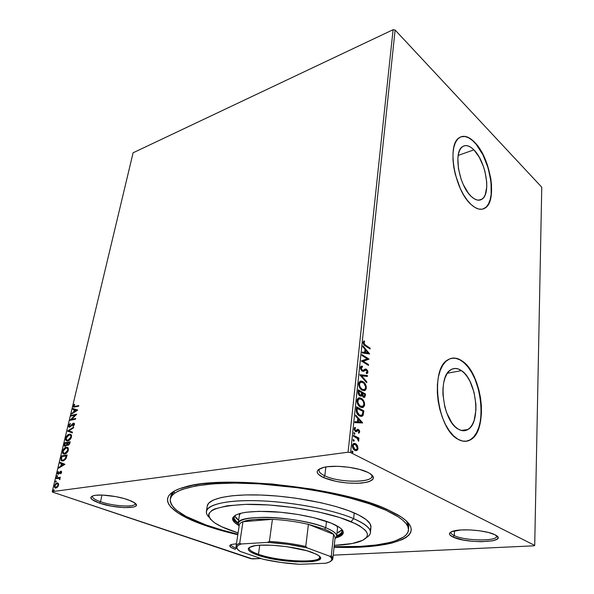 <?xml version="1.0" encoding="UTF-8"?>
<svg xmlns="http://www.w3.org/2000/svg" width="594" height="594" viewBox="0 0 594 594"><rect width="100%" height="100%" fill="white"/><g stroke="black" fill="none" stroke-linecap="round" stroke-linejoin="round"><path stroke-width="0.89" d="M408.427 528.682C409.095 526.373 408.494 523.893 406.623 521.242L408.672 527.324L408.464 530.041M204.262 525.126L204.752 524.524L204.262 525.126L212.437 527.851L237.815 534.741C225.468 531.86 214.286 528.653 204.262 525.126C167.397 512.392 153.683 495.411 184.986 486.998C223.322 474.42 343.763 487.86 388.595 510.127L397.341 514.582C433.627 535.498 393.414 549.547 334.073 547.245L352.576 547.334L370.129 546.413L385.328 544.446L391.847 543.065L402.361 539.538L406.199 537.407L409.014 535.038L410.721 532.447L411.278 529.662L410.632 526.692L408.754 523.566L405.605 520.314L401.188 516.966L388.595 510.127L380.494 506.719L361.026 500.133L349.859 497.052L312.229 489.129L271.896 483.962L233.694 482.172L222.223 482.358L201.99 483.858L193.444 485.127L179.856 488.602L174.911 490.748L171.213 493.117L168.77 495.686L167.56 498.411L167.553 501.269L168.711 504.217L170.975 507.231L178.586 513.335L189.88 519.364L204.262 525.126M100.527 501.722C113.855 506.489 136.724 507.595 135.18 503.304L135.187 503.757C135.038 507.58 113.224 506.251 100.527 501.722L101.968 495.054L100.527 501.722C94.988 499.777 92.285 497.987 92.412 496.354L92.605 495.931C91.766 497.624 94.401 499.554 100.527 501.722L99.428 503.096L100.527 501.722M128.185 499.814L134.504 502.776C144.164 509.058 116.298 509.155 99.428 503.096L111.486 506.14L124.161 507.625L133.435 507.076L135.187 506.452L136.123 505.628L136.212 504.64L133.776 502.309L131.341 501.061L124.443 498.626L115.793 496.614L102.562 495.077L95.649 495.27L93.213 495.738L90.815 497.289L91.907 499.457L99.428 503.096C90.592 499.866 88.603 497.386 93.458 495.671C99.636 493.866 117.835 496.035 128.185 499.814M324.814 475.809C340.058 483.442 377.049 482.788 371.562 474.688L371.941 476.225C372.148 483.145 338.654 482.699 324.814 475.809L325.839 466.981L324.814 475.809C320.819 473.938 318.881 472.067 319 470.203L319.698 468.792C317.953 471.02 319.661 473.359 324.814 475.809L323.366 477.531L324.814 475.809M367.961 472.438L369.03 472.995C376.477 478.066 373.916 481.43 361.345 483.093C347.29 483.865 334.63 482.009 323.366 477.531L336.494 481.504L347.096 483.004L357.462 483.33L366.104 482.41L369.364 481.519L373.121 478.994L373.448 477.457L372.676 475.809L370.827 474.116L367.961 472.438L359.615 469.423L348.945 467.255L337.689 466.297L327.688 466.713L323.671 467.411L318.384 469.631L317.293 471.064L317.278 472.631L318.325 474.272L323.366 477.531C315.451 473.567 315.162 470.3 322.512 467.716C332.655 464.471 357.61 467.047 367.961 472.438M454.276 535.61C465.354 541.245 499.858 541.416 496.465 535.632L496.591 536.256C497.223 541.542 464.746 540.926 454.276 535.61L454.544 530.784L454.276 535.61C452.019 534.563 450.905 533.523 450.928 532.499L451.113 531.905C450.497 533.093 451.551 534.333 454.276 535.61L453.007 537.05L454.276 535.61M494.847 534.697L495.418 534.986C509.704 542.404 467.114 544.156 453.007 537.05L463.275 540.02L472.237 541.275L481.422 541.728L492.775 540.785L497.059 539.181L497.906 538.164L497.824 537.043L494.847 534.697L488.528 532.499L479.826 530.813L470.144 529.915L461.063 529.952L451.611 531.667L449.45 533.635L449.747 534.756L453.007 537.05C448.567 534.904 448.299 533.033 452.197 531.437C459.905 528.207 486.441 530.19 494.847 534.697M236.256 548.121L236.813 548.307L236.338 547.579L236.256 548.121C232.759 546.903 231.044 545.775 231.096 544.735L231.148 544.572C230.843 545.641 232.551 546.822 236.256 548.121L235.254 549.309L236.256 548.121M238.617 550.311L238.142 550.185M461.456 370.626C476.529 379.915 481.378 422.505 467.886 429.529C464.902 431.303 461.657 431.147 458.16 429.076L454.907 426.492L451.834 422.817L446.681 412.83L444.817 406.912L442.931 394.446L442.976 388.417L443.681 382.848L445.01 377.962L446.903 373.96L449.279 370.983L452.041 369.126L455.071 368.451L458.249 368.963L461.456 370.626L464.567 373.359L467.485 377.056L470.099 381.571L474.057 392.367L475.898 404.202L475.928 409.986L474.183 420.262L472.46 424.361L470.24 427.554L467.597 429.692L464.627 430.695L461.441 430.487L458.16 429.076C442.686 421.087 437.303 376.618 450.757 369.817C454.091 367.768 457.655 368.035 461.456 370.626L447.379 373.225L461.456 370.626M473.901 149.874C485.818 161.241 491.275 193.466 482.135 199.087C479.076 201.173 475.452 200.304 471.272 196.48L468.428 193.288L463.29 184.593L461.196 179.433L458.427 168.533L457.863 158.331L458.449 154.024L459.578 150.482L461.211 147.839L463.268 146.183L465.666 145.567L468.31 146.005L471.087 147.46L473.901 149.874L479.217 157.12L483.494 166.639L485.046 171.822L486.709 182.12L486.761 186.858L485.268 194.669L483.768 197.438L481.838 199.294L479.529 200.148L476.937 199.97L474.146 198.73L471.272 196.48C459.14 185.944 453.148 152.316 462.332 146.77C465.659 144.49 469.52 145.523 473.901 149.874L458.182 155.405L473.901 149.874M482.989 209.021L485.179 207.907C497.386 200.378 490.199 157.633 474.331 142.27L474.561 142.189C490.429 157.559 497.616 200.312 485.409 207.841C481.378 210.588 476.596 209.459 471.057 204.462L474.91 207.432L478.63 209.036L482.083 209.222L485.149 208.026L487.704 205.502L489.671 201.774L490.993 197L491.542 185.053L490.77 178.326L487.273 164.531L481.615 151.878L478.207 146.562L474.561 142.189L470.819 138.929L467.099 136.932L463.565 136.293L460.343 137.051L457.566 139.219L455.353 142.731L453.809 147.453L453.007 153.222L452.984 159.808L453.742 166.936L455.264 174.309L460.305 188.565L463.602 194.847L467.24 200.215L471.057 204.462C454.804 190.585 446.651 145.33 458.939 137.927C463.454 134.838 468.666 136.256 474.561 142.189L474.331 142.27C469.505 137.363 465.043 135.536 460.937 136.798L465.072 136.523L468.718 137.853L472.46 140.496L476.173 144.327L482.967 154.908L488.142 168.02L491.008 181.801L491.156 194.342L490.184 199.577L488.535 203.853L486.263 206.994L482.989 209.021M466.179 441.253L470.366 439.738C488.416 430.294 482.038 373.797 461.991 361.122L462.243 361.07C482.291 373.752 488.669 430.256 470.626 439.709C466.713 442.018 462.459 441.839 457.848 439.181L462.251 441.008L466.505 441.208L470.463 439.805L473.967 436.88L476.9 432.573L479.165 427.071L480.687 420.589L481.43 413.387L481.37 405.709L480.524 397.832L478.92 390.028L476.618 382.573L473.693 375.712L470.24 369.706L466.379 364.761L462.243 361.07L457.974 358.798L453.734 358.041L449.68 358.873L445.968 361.286L442.76 365.221L440.184 370.545L438.372 377.071L437.399 384.541L437.325 392.664L438.149 401.099L439.857 409.474L442.367 417.448L445.574 424.68L449.331 430.865L453.482 435.758L457.848 439.181C437.095 428.816 429.759 368.956 447.735 359.905C452.272 357.105 457.113 357.491 462.243 361.07L461.991 361.122C458.464 358.635 455.004 357.685 451.611 358.271L455.583 358.271L459.86 359.801L464.085 362.793L468.102 367.129L471.77 372.631L474.977 379.098L478.667 390.072L480.271 397.869L481.118 405.747L481.17 413.424L480.427 420.626L478.905 427.108L476.64 432.603L473.708 436.909L470.203 439.835L466.179 441.253M252.435 558.924L261.026 558.523L250.883 558.709L52.554 492.099L252.435 558.924M333.212 555.16L534.088 545.812L333.212 555.16M350.586 452.561L395.114 30.027L541.758 187.199L534.711 545.426L350.586 452.561L534.711 545.426L534.088 545.812L534.711 545.426L541.758 187.199L395.114 30.027L350.586 452.561L348.077 452.205L52.242 491.624L133.093 152.792L393.094 29.7L348.077 452.205L350.586 452.561M357.38 445.552L356.044 443.978L354.551 443.354L353.593 443.518L352.502 444.817L352.346 446.354L353.066 448.596L354.358 450.066L355.888 450.675L357.091 450.341L357.9 449.168L357.38 445.552L356.816 445.626L357.469 448.544L358.034 448.47L357.38 445.552L355.539 443.666L353.326 443.651L352.361 445.552C352.457 447.987 353.289 449.584 354.848 450.363L357.061 450.363L358.034 448.47L357.469 448.544L356.318 450.542L356.883 450.467L355.977 450.675L357.328 449.25L356.816 445.626L357.38 445.552M353.541 435.268L353.445 436.182L357.499 438.61L358.576 441.26L358.798 440.087L358.1 438.624L358.895 439.048L358.991 438.142L353.541 435.268L353.445 436.182L357.143 438.268L358.576 441.26L358.1 438.624L358.895 439.048L358.991 438.142L353.541 435.268M359.719 431.957L359.385 430.398L358.264 429.388L357.38 429.425L356.103 430.68L355.412 430.516L354.804 429.046L355.502 428.118L355.056 427.331L354.447 427.821L354.18 429.692L355.227 431.363L356.37 431.682L358.412 430.398L359.051 431.452L358.368 432.506L358.776 433.278L359.719 431.957L358.657 433.048L359.719 431.957L358.479 429.492L357.618 429.328L355.561 430.613L354.804 429.046L355.502 428.118L355.056 427.331L354.121 428.786L355.494 431.534L356.37 431.682L358.412 430.398L359.051 431.66L358.368 432.506L358.776 433.278L359.719 431.957M356.252 409.444L356.556 412.592L358.115 414.924L360.409 416.297L361.917 416.32L362.793 415.718L363.84 410.892L356.534 406.771L356.252 409.444C356.2 412.667 357.246 414.805 359.377 415.852L362.377 416.097L363.127 415.199L363.84 410.892L356.534 406.771L356.252 409.444M358.308 389.827L358.115 393.317L359.132 395.381L361.026 396.183L361.902 395.255L363.12 397.074L364.709 397.334L365.54 394.067L358.308 389.827L358.071 392.092L359.86 395.968L361.323 396.042L361.902 395.255L363.335 397.208L364.731 397.312L365.54 394.067L358.308 389.827M359.89 374.725L366.691 382.759L366.78 381.831L361.627 375.846L367.33 376.448L367.419 375.519L359.875 374.866L366.691 382.759L366.78 381.831L361.627 375.846L367.33 376.448L367.419 375.519L359.89 374.725M361.909 355.479L367.196 358.806L361.33 360.959L368.443 365.392L368.532 364.553L363.238 361.249L369.082 359.11L361.998 354.633L361.909 355.479L367.196 358.806L361.33 360.959L368.443 365.392L368.532 364.553L363.238 361.249L369.082 359.11L361.998 354.633L361.909 355.479M365.518 345.159L363.84 343.273L364.619 341.632L364.122 340.859L363.09 342.367L363.818 344.713L370.107 348.997L370.188 348.173L364.976 345.277L370.188 348.173L365.518 345.159L363.818 342.827L364.619 341.632L364.122 340.859L363.09 342.367C363.29 344.253 364.048 345.441 365.362 345.938L370.107 348.997L370.188 348.173L369.602 348.678L364.976 345.277L365.518 345.159M369.617 353.831L362.919 345.849L362.823 346.755L364.983 349.324L364.664 352.376L362.266 352.042L362.169 352.955L369.602 353.972L362.919 345.849L362.823 346.755L364.983 349.324L364.664 352.376L362.266 352.042L362.169 352.955L369.617 353.831M360.447 367.567L360.692 369.223L361.976 370.983L363.476 371.332L366.186 370.003L367.226 371.525L366.156 372.698L366.528 373.626L367.76 372.884L367.738 370.827L366.208 369.104L365.169 369.089L362.979 370.404L361.82 369.891L361.189 367.961L362.563 366.966L362.273 366.053L360.937 366.439L360.447 367.567L362.147 371.094L366.431 370.121L367.218 371.777L366.156 372.698L366.528 373.626L367.389 373.314L367.946 372.238L366.491 369.253L365.362 369.023L362.979 370.404L362.243 370.255L361.189 367.961L362.563 366.966L362.273 366.053L361.07 366.335L360.447 367.567M362.979 381.593L361.234 381.021L359.934 381.385L358.947 382.722L358.746 384.719L359.281 386.813L360.855 389.233L364.092 390.785L366.156 389.04L366.149 385.981L364.233 382.595L362.422 381.697C364.471 382.863 365.592 385.031 365.793 388.194L366.342 388.09C366.149 384.927 365.02 382.759 362.979 381.593L359.89 381.415L358.754 383.665C358.925 386.872 360.053 389.063 362.125 390.228L365.184 390.414L366.342 388.09L364.055 390.793L365.407 389.627L365.793 387.147L364.79 384.17L362.422 381.697L362.979 381.593M361.256 398.307L359.496 397.772L358.182 398.173L357.187 399.554L356.972 401.581L357.514 403.69L359.103 406.103L360.721 407.254L362.377 407.603L364.456 405.784L364.456 402.68L363.031 399.873L361.256 398.307L360.699 398.411C362.763 399.539 363.899 401.707 364.092 404.915L364.649 404.818C364.456 401.611 363.32 399.443 361.256 398.307L358.182 398.173L356.987 400.512C357.157 403.757 358.293 405.947 360.387 407.083L363.431 407.232L364.649 404.818L362.258 407.618L363.706 406.378L364.092 403.853L363.09 400.861L360.699 398.411L361.256 398.307M362.637 422.802L355.665 415.05L355.561 416.015L357.811 418.518L357.469 421.77L354.967 421.666L354.863 422.646L362.622 422.95L362.073 422.928L362.637 422.802L355.665 415.05L355.561 416.015L357.811 418.518L357.469 421.77L354.967 421.666L354.863 422.646L362.637 422.802M354.262 434.147L353.809 432.766L354.373 432.684L353.764 432.811L354.21 434.192L354.826 434.058L354.893 433.405L353.809 432.766L354.351 433.85L354.915 433.769L353.89 432.677L354.21 434.192L354.915 433.769L354.224 434.192M353.534 441.097L353.074 439.716L353.645 439.634L353.029 439.775L353.482 441.156L354.098 441.023L354.165 440.362L353.074 439.716L353.623 440.8L354.187 440.726L353.163 439.634L353.482 441.156L354.187 440.726L353.489 441.156M352.331 452.539L351.878 451.158L352.45 451.076L351.737 451.522L352.287 452.613L352.903 452.465L352.97 451.804L351.886 451.15L352.428 452.234L352.999 452.16L351.975 451.076L352.287 452.613L352.999 452.16L352.279 452.606M58.353 483.397L57.054 482.922L55.517 483.739L54.247 486.367L55.145 488.023L57.254 487.377L58.643 484.912L58.353 483.397L57.054 482.922L54.336 485.788L54.752 487.8L55.836 488.075L57.455 487.184L58.583 485.194L58.353 483.397M56.296 477.858L56.133 478.556L59.133 478.326L59.742 479.714L60.046 478.749L59.623 478.036L60.395 477.249L56.296 477.858L60.336 477.479L56.296 477.858L56.133 478.556L59.348 478.452L59.742 479.714L59.623 478.036L60.395 477.249L56.296 477.858M61.605 472.408L61.486 471.45L60.677 471.287L58.16 473.507L58.294 471.421L57.425 473.789L58.747 474.012L60.788 471.933L60.707 473.841L61.546 472.616L61.42 471.384L60.84 471.25L58.056 473.448L58.294 471.421L57.403 472.928L57.625 474.071L58.917 473.893L60.699 471.94L61.093 472.527L60.707 473.841L61.605 472.408M61.034 457.981L61.234 460.499L62.221 460.966L63.736 460.714L65.934 458.761L67.115 454.959L61.524 455.917L61.034 457.981L61.464 458.137L61.954 456.081L61.524 455.917L61.034 457.981L61.338 460.595L62.942 460.937L66.09 458.471L67.115 454.959L61.524 455.917L67.055 455.204L61.954 456.081L61.464 458.137L61.034 457.981M64.649 442.805L64.197 445.693L65.31 446.346L67.07 444.691L67.738 445.322L68.911 444.891L70.226 441.765L64.649 442.805L70.159 442.025L64.649 442.805L64.479 446.161L65.31 446.346L67.07 444.691L68.058 445.307L69.929 443.013L70.226 441.765L64.649 442.805M67.441 431.073L72.32 432.878L72.49 432.142L68.77 430.858L73.493 427.903L73.663 427.175L67.441 431.073L73.545 427.687L67.441 431.073L72.32 432.878L72.49 432.142L68.77 430.858L73.493 427.903L73.663 427.175L67.441 431.073M71.02 416.06L75.141 415.176L70.003 420.344L75.549 419.178L75.705 418.518L71.562 419.386L76.723 414.211L71.176 415.406L71.02 416.06L75.141 415.176L70.033 420.196L75.549 419.178L75.705 418.518L71.562 419.386L76.723 414.211L71.176 415.406L71.02 416.06M75.074 406.37L73.923 406.311L74.666 404.417L74.317 404.18L73.3 405.917L73.678 407.142L78.608 406.207L78.764 405.546L75.49 406.548L78.698 405.836L73.983 406.385L74.666 404.417L74.317 404.18L73.3 405.917L73.456 407.016L78.608 406.207L78.764 405.546L75.074 406.37M77.703 410.038L72.817 408.524L72.646 409.236L74.205 409.719L73.634 412.117L71.659 413.379L71.488 414.092L77.68 410.142L72.817 408.524L72.646 409.236L74.205 409.719L73.634 412.117L71.659 413.379L71.488 414.092L77.703 410.038M68.607 425.616L68.793 426.871L69.936 427.056L73.604 423.849L73.864 424.576L72.876 425.883L73.099 426.336L74.22 425.052L74.458 423.745L73.931 423.18L73.04 423.359L69.84 426.47L69.164 425.579L70.278 423.433L68.882 424.903L68.607 425.616L69.03 425.787L70.404 423.826L69.03 425.787L68.607 425.616L68.867 426.952L69.669 427.138L72.55 424.398L73.76 423.93L73.099 426.336L74.436 424.472L74.243 423.344L73.5 423.188L69.84 426.47L69.186 425.453L70.278 423.433L68.607 425.616M70.693 434.37L68.184 435.105L66.053 438.298C66.944 435.966 68.169 434.66 69.743 434.377L69.32 434.207C67.746 434.489 66.513 435.796 65.63 438.134L66.818 440.941L66.053 438.298L65.63 438.134L66.12 440.577L67.753 440.934C69.35 440.674 70.597 439.352 71.495 436.961L71.028 434.593L68.807 434.355L66.261 436.597L65.563 439.56L66.031 440.496L67.263 440.986L69.869 439.76L71.243 437.763L71.54 435.536L70.849 434.452L69.32 434.207L70.738 434.385M66.224 447.26L64.13 448.425L62.771 450.393L62.444 452.635L63.684 454.054L65.689 453.705L68.139 450.905L68.258 448.106L67.538 447.401L66.224 447.26C64.649 447.52 63.41 448.826 62.519 451.188L63.031 453.705L64.635 454.068C66.238 453.831 67.493 452.502 68.399 450.096L67.902 447.653L66.224 447.26M64.917 464.263L60.001 462.303L59.823 463.053L61.39 463.676L60.796 466.193L58.791 467.404L58.613 468.154L64.895 464.374L60.001 462.303L59.823 463.053L61.39 463.676L60.796 466.193L58.791 467.404L58.613 468.154L64.917 464.263M57.217 475.594L56.786 476.744L57.499 476.24L57.217 475.594L56.705 476.7L57.544 476.106L57.217 475.594M55.947 480.94L55.517 482.09L56.23 481.586L55.947 480.94L55.435 482.046L56.274 481.452L55.947 480.94M53.854 489.701L53.423 490.867L54.143 490.362L53.854 489.701L53.349 490.822L54.18 490.228L53.854 489.701M133.093 152.792L393.094 29.7L395.114 30.027L393.094 29.7L348.077 452.205L52.242 491.624L52.554 492.099L52.242 491.624L133.093 152.792M236.442 543.762L231.363 544.49L229.759 545.797L231.14 547.49L235.254 549.309C229.655 547.304 228.378 545.686 231.422 544.475L236.442 543.762M170.278 499.123L170.775 496.421L174.309 491.067C171.822 493.154 170.604 495.403 170.671 497.802M173.886 491.431L174.888 493.02M73.856 407.172L73.3 405.917L73.723 406.096L74.51 404.625L73.753 405.977L73.856 407.172L73.456 407.016M74.228 406.489L75.49 406.548L74.658 406.667M72.037 413.743L71.659 413.379L74.057 412.288L73.634 412.117L74.057 412.288L74.621 409.897L74.205 409.719L74.621 409.897L74.057 412.288L72.037 413.743M73.077 409.37L72.817 408.524L77.695 410.075L73.233 408.702L73.077 409.37M74.688 411.887L76.767 410.558L76.351 410.38L74.272 411.709L74.688 411.887L76.767 410.558L74.272 411.709L74.703 409.875L76.351 410.38L74.703 409.875L74.272 411.709L74.688 411.887M71.51 415.956L71.176 415.406L76.515 414.523L71.51 415.956M71.985 419.557L75.638 418.792L71.985 419.557M70.612 420.218L75.557 415.355L75.141 415.176L75.557 415.355L70.612 420.218M70.263 426.641L69.758 426.522L70.857 426.306L70.434 426.143L70.857 426.306L72 425.029L71.577 424.859L72 425.029L72.995 423.871L72.572 423.7L74.243 423.344M74.213 424.131L73.337 426.128L72.876 425.883L73.3 426.054L74.287 424.747L73.946 424.005M69.335 427.16L69.03 425.787L69.335 427.16M74.146 423.336L70.404 426.596M69.194 431.029L72.49 432.165L69.194 431.029M68.34 440.429L67.181 440.273L68.34 440.429L71.339 437.273L70.211 439.308L68.34 440.429M70.337 435.038L70.953 435.343L71.339 437.273L70.909 437.102L67.909 440.258L66.58 439.976L66.201 438.001L69.164 434.882L70.523 435.179L71.339 437.273L70.842 435.261M67.768 445.322L67.315 445.136M64.961 446.361L64.234 444.557L64.657 444.72L65.08 442.968L64.568 445.381L64.961 446.361M67.471 443.495L67.1 444.706L67.553 443.154L67.04 443.332L67.471 443.495M65.355 445.678L64.746 445.106L65.058 443.376L67.122 442.99L66.721 444.423L67.152 444.587L65.355 445.678L65.904 445.834L64.946 445.537L65.058 443.376L67.553 443.154L67.122 442.99L66.721 444.423L65.474 445.663L66.728 445.292L66.068 445.79M68.035 444.639L68.637 444.795L69.75 443.421L67.679 444.505L67.694 442.886L69.491 442.552L69.914 442.716L69.491 442.552L69.32 443.258L69.75 443.421L69.914 442.716L69.684 443.673L68.807 444.75M68.08 444.639L67.501 444.134L67.694 442.886L69.491 442.552L68.956 444.134L68.095 444.639M63.744 454.068L62.949 451.351C63.84 448.99 65.08 447.683 66.654 447.423L64.56 448.589L63.202 450.556L62.875 452.799L63.744 454.068M67.753 448.336L68.332 449.769L67.716 451.64L66.068 453.259L64.464 453.541M64.107 453.393L65.229 453.549L63.484 453.096L63.09 451.061L66.068 447.943L67.404 448.24L68.243 450.393L67.813 450.23L64.798 453.385L65.229 453.549L68.243 450.393L67.605 448.24M62.028 460.937L61.464 458.137L61.316 459.956L62.028 460.937M62.422 460.261L63.536 460.409L63.105 460.253L66.075 458.36L65.644 458.197L66.075 458.36L66.699 456.355L66.268 456.192L66.81 455.902L66.372 455.739L65.644 458.197L63.105 460.253L61.85 460.001L61.464 459.043L61.932 456.504L66.81 455.902L65.355 459.414L63.855 460.335L62.459 460.283M59.162 467.82L58.791 467.404L61.234 466.349L60.796 466.193L61.234 466.349L61.828 463.832L59.823 463.053L60.261 463.209L60.432 462.474L60.261 463.209L61.828 463.832L61.234 466.349L59.162 467.82M63.981 464.694L61.895 463.877L63.981 464.694L61.442 465.807L63.981 464.694L61.442 465.807L61.895 463.877L63.981 464.694M60.885 473.641L60.447 473.485L60.885 473.641M61.524 472.676L61.093 472.527L61.524 472.676M61.316 472.104L61.538 472.624L61.137 472.096M58.064 474.227L57.403 472.928L57.908 472.846L58.064 474.227L57.625 474.071M58.294 473.529L59.244 473.455L58.806 473.299L59.838 472.653L59.4 472.497L60.595 471.725L60.157 471.569L61.279 471.406L60.84 471.25L61.427 471.391L58.917 473.656M57.054 476.722L56.616 476.247L57.536 475.779L57.054 476.722M59.823 479.596L59.385 479.44L59.823 479.596M59.571 478.474L59.949 479.336L59.326 478.408M56.623 478.482L56.734 478.014L56.623 478.482M55.784 482.068L55.339 481.586L56.267 481.125L55.784 482.068M55.368 488.075L54.782 485.937L54.336 485.788L54.782 485.937L54.737 487.191M57.87 483.056L56.437 483.501L55.197 484.86L57.499 483.071L57.054 482.922L57.982 483.063M54.856 485.669L56.883 483.62L57.759 483.835L58.078 485.268L55.999 487.37L56.437 487.518L55.925 487.488M54.752 487.8L55.287 488.023M57.848 483.798L58.546 484.6L58.479 485.558L58.197 483.991L57.663 483.761M58.234 486.144L56.437 487.518L58.234 486.137M55.68 487.377L56.437 487.518L55.131 487.147L55.197 484.86L56.608 483.687L57.922 484.021L57.93 485.714L56.571 487.191L55.056 487.073L54.797 485.937M53.705 490.844L53.252 490.354L54.173 489.887L53.705 490.844M67.909 440.258L66.29 439.59L66.402 437.37L68.332 435.179L70.263 434.994L70.946 435.959L70.701 437.741L69.602 439.33L67.909 440.258M64.798 453.385L63.179 452.68L63.298 450.43L65.236 448.232L67.174 448.076L67.85 449.064L67.605 450.868L66.498 452.465L64.798 453.385M66.372 455.739L64.761 459.414L63.105 460.253L61.813 459.964L61.464 458.835L61.932 456.504L66.372 455.739M61.442 465.807L61.895 463.877L63.551 464.538L61.442 465.807M363.647 344.193L363.268 342.946L364.077 341.75L363.684 341.149L364.619 341.632L363.268 342.946L363.818 342.827L363.268 342.946L364.976 345.277L363.892 344.483M362.251 352.235L364.664 352.376L362.251 352.235M362.845 346.532L369.023 353.89L362.845 346.532M365.124 350.267L364.879 352.598L367.916 352.821L364.879 352.598L367.916 352.821L365.429 352.48L365.666 350.148L365.124 350.267L364.879 352.598L365.429 352.48L365.666 350.148L367.916 352.821L365.666 350.148L365.124 350.267M361.954 355.071L369.082 359.11L362.689 361.36L368.532 364.553L367.938 365.072L362.689 361.36L368.532 359.222L361.954 355.071M361.39 366.179L362.273 366.053L361.724 366.164L361.998 367.033L361.39 366.179M361.843 367.085L360.64 368.072L361.189 367.961L360.64 368.072L361.694 370.359L362.429 370.515M367.003 373.284L367.189 370.931L366.231 369.565L365.147 369.097L366.491 369.253L365.941 369.364L367.396 372.341L367.946 372.238L366.684 373.515M365.384 370.062L363.238 371.332M363.535 371.176L364.79 370.255M362.251 370.53L361.271 370.003L360.677 368.785L360.833 367.523L361.805 367.085M359.897 374.888L367.419 375.519L366.869 375.631L366.795 376.388L366.869 375.631L359.897 374.888M361.07 375.957L361.627 375.846L361.07 375.957L366.231 381.935L366.78 381.831L366.201 382.194L361.07 375.957M360.476 381.133L362.422 381.697L361.115 381.17M360.773 382.091L359.86 382.402L358.947 384.177L359.504 384.073L358.947 384.177C359.08 386.768 359.986 388.535 361.657 389.464L362.214 389.36C360.536 388.431 359.637 386.664 359.504 384.073L360.417 382.298L362.889 382.447C364.538 383.39 365.444 385.135 365.607 387.696L364.627 389.538L361.657 389.464L363.721 389.812L362.184 389.723L360.64 388.662L358.947 385.031L359.266 383.071L360.276 382.194M364.152 397.431L364.991 394.164L358.264 390.228L365.54 394.067L364.991 394.164L364.827 395.752L365.384 395.656L364.827 395.752L364.092 397.468M360.031 395.359L359.608 395.3M359.4 395.196L358.316 393.577L358.405 391.238L359.4 395.196L360.358 395.255L359.4 395.196L359.949 395.092L358.858 392.129L358.301 392.233L358.858 392.129L358.962 391.134L361.664 392.716L360.944 395.129L359.949 395.092L358.865 393.473L358.962 391.134L361.664 392.716L361.286 394.743L360.38 395.255M362.852 396.436L361.828 394.951L361.805 393.688L362.852 396.436L363.409 396.332L362.407 393.146L364.716 394.498L364.226 396.413L363.068 396.54M361.805 393.688L361.85 393.25L361.805 393.688L362.362 393.592L361.805 393.688M362.407 393.146L364.716 394.498L364.226 396.413L362.659 395.574L362.407 393.146M358.806 397.876L360.699 398.411L359.377 397.906M359.919 406.303L357.974 404.321L357.18 401.871L357.647 399.643L359.147 398.841L358.145 399.161L357.187 401.009C357.321 403.63 358.227 405.398 359.919 406.303L361.939 406.63L359.919 406.303M363.907 404.432L362.889 406.348L360.476 406.207C358.791 405.301 357.878 403.534 357.744 400.913L357.187 401.009L357.744 400.913L358.702 399.064L361.167 399.183C362.83 400.096 363.743 401.841 363.907 404.432L362.57 406.511L359.949 405.858L357.885 402.65L358.204 399.539L359.585 398.752L361.687 399.532L363.394 401.737L363.907 404.432M356.489 407.157L363.84 410.892L363.283 410.981L363.105 412.711L363.662 412.622L363.105 412.711L362.57 415.288L363.127 415.199L361.82 416.186L362.778 414.709L363.283 410.981L356.489 407.157M360.58 415.503L358.472 414.79L356.994 413.127L356.437 411.278L356.638 408.175L363.008 411.352L362.488 414.345L361.835 415.176L358.917 415.058L360.952 415.421M359.474 414.968L357.031 411.501L356.474 411.597L358.917 415.058L359.474 414.968L357.328 412.563L357.091 409.028L356.534 409.125L356.474 411.597L357.031 411.501L357.194 408.078L356.638 408.175L356.534 409.125L357.091 409.028L357.194 408.078L363.008 411.352L362.229 414.798L361.137 415.414L359.474 414.968M354.96 421.777L357.469 421.77L354.96 421.777M355.598 415.689L362.073 422.891L355.598 415.689M357.967 419.401L357.707 421.889L360.862 421.903L357.707 421.889L360.862 421.903L358.264 421.799L358.524 419.312L357.967 419.401L357.707 421.889L358.264 421.799L358.524 419.312L360.862 421.903L358.524 419.312L357.967 419.401M357.566 430.405L355.977 431.704L357.462 430.405M354.937 428.207L354.611 427.621L355.502 428.118L354.239 429.135L354.804 429.046L354.239 429.135L354.997 430.702L355.88 430.709M357.425 429.403L358.479 429.492L357.915 429.573L359.155 432.038L358.821 430.487L357.425 429.403M355.539 430.761L355.138 430.761M354.848 430.598L354.269 429.64L354.499 428.504M357.722 430.427L357.194 430.516M353.504 435.632L358.991 438.142L358.368 438.766L358.427 438.224L353.504 435.632M357.573 438.699L358.1 438.624L357.573 438.699M358.182 439.939L358.264 440.748L358.828 440.666L358.256 440.815L358.182 439.939M353.831 443.428L355.539 443.666L354.974 443.74L356.816 445.626L355.479 444.052L353.987 443.436M355.479 449.755L354.009 449.302L352.769 447.742L352.472 445.983L353.155 444.631M353.415 444.498L354.017 444.401L353.192 444.609L352.472 445.983L354.366 449.524L355.761 449.688M357.365 448.121L356.63 449.465L354.366 449.524L354.937 449.443L353.036 445.901L352.472 445.983L353.757 444.527L355.442 444.572L357.365 448.121L356.4 449.584L354.573 449.227L353.14 447.104L353.363 444.921L355.257 444.49L356.786 445.871L357.365 448.121M362.214 389.36L360.283 387.362L359.496 384.927L359.816 382.967L361.33 381.987L363.907 383.256L365.6 386.85L365.444 388.446L364.568 389.575L362.214 389.36M353.638 518.629L351.047 521.666C369.639 530.227 372.379 536.924 359.251 541.743C353.207 543.74 344.876 544.958 334.274 545.389L352.242 543.525L362.793 540.265L366.543 537.332L367.33 535.662L367.352 533.872L366.595 531.986L365.05 530.011L359.578 525.883L355.68 523.774L339.709 517.53L318.443 511.924L293.963 507.58L268.867 504.974L245.827 504.373L227.19 505.784L214.612 508.976L211.932 510.372L208.94 513.55L208.613 515.295L210.239 519.008L214.716 522.883L221.77 526.781L238.09 532.9L231.059 530.561C224.22 528.111 218.822 525.586 214.872 522.987C201.158 512.54 211.412 506.333 245.641 504.373C279.128 503.556 327.613 511.605 351.047 521.666L353.638 518.629C365.184 523.685 370.782 528.348 370.448 532.618C370.24 534.526 368.844 536.219 366.26 537.689C374.651 532.632 370.441 526.277 353.638 518.629L354.217 512.926L353.638 518.629C330.739 508.709 284.392 500.542 249.963 500.616C215.384 500.616 199.643 508.271 209.133 517.285C207.009 515.198 206.096 513.209 206.385 511.308C207.388 504.061 229.455 499.428 262.244 500.905C294.966 502.353 333.397 509.919 353.638 518.629M239.367 515.31L240.6 513.283L239.367 515.31M238.209 522.906C235.291 520.923 233.947 519.037 234.177 517.27L235.373 515.221L234.155 517.478L234.318 518.711L236.167 521.302L238.209 522.906M234.719 515.963L238.61 520.255L236.575 518.636L234.719 515.963M232.789 517.745C232.989 519.601 234.764 521.554 238.105 523.589L234.875 521.213L232.789 517.745M238.498 525.259C234.311 522.839 232.351 520.559 232.603 518.406C234.496 513.179 246.941 510.877 269.936 511.501C291.661 512.459 317.233 517.359 331.237 523.136L339.568 527.472L341.305 528.883L343.161 531.585L342.857 534.028L341.914 535.12L335.833 537.904C340.496 536.634 342.976 534.927 343.28 532.781C343.51 529.818 339.493 526.603 331.237 523.136L313.884 517.708L297.705 514.441L280.554 512.236L259.132 511.33L246.191 512.228L239.724 513.513L235.261 515.28L232.93 517.441L232.751 519.899L234.667 522.549L238.498 525.259M386.159 510.328C401.499 517.508 408.932 524.086 408.464 530.071C407.588 541.869 375 547.861 334.132 546.68L360.105 546.413L376.188 544.988L389.642 542.537L395.196 540.926L403.608 536.983L406.326 534.659L407.967 532.127L408.479 529.403L407.818 526.499L405.947 523.44L402.843 520.262L398.5 516.995L386.159 510.328L386.271 509.095L386.159 510.328C357.9 497.304 301.18 485.654 252.554 483.501C203.831 481.303 171.829 488.498 170.278 499.131C170.018 507.796 181.935 516.409 206.021 524.977L186.056 516.409L176.789 510.454L173.574 507.476L171.391 504.529L170.292 501.648L170.33 498.863L171.547 496.205L173.968 493.711L177.606 491.401L182.462 489.315L195.768 485.937L213.528 483.798L235.083 483.085L259.459 483.872L298.589 487.852L324.376 492.181L348.322 497.579L369.23 503.742L386.159 510.328M237.897 534.184C226.18 531.415 215.555 528.348 206.021 524.977L222.55 530.212L237.897 534.184M370.448 532.618L370.953 527.153C371.302 522.794 365.718 518.05 354.217 512.926C334.036 504.098 295.723 496.495 263.068 495.114C230.361 493.703 208.323 498.492 207.284 505.895L206.385 511.308M370.003 529.581L370.842 527.799M370.953 527.168L370.144 523.878L366.186 519.609L358.984 515.161L348.723 510.714L335.751 506.482L320.604 502.658L295.315 498.121L277.918 496.109L261.07 495.032L245.574 494.928L232.113 495.775L221.25 497.512L213.372 500.022L208.68 503.177L207.284 505.917M336.635 536.382C340.384 535.268 342.597 533.843 343.273 532.09L340.614 534.778L336.635 536.382M341.416 528.994L342.047 531.318L341.639 532.476L339.33 534.541L336.709 535.699C340.035 534.526 341.817 533.048 342.047 531.281L341.416 528.994M336.998 533.033L341.862 529.885L339.612 531.853L336.998 533.033M336.657 536.241L335.009 538.617C338.892 535.588 335.818 531.957 325.772 527.717L326.492 521.354L325.772 527.717C311.954 522.111 285.759 517.545 265.622 517.307C244.468 517.53 235.632 520.485 239.115 526.165L238.127 523.448C236.65 513.699 299.643 516.416 325.772 527.717L324.51 529.202C328.868 530.954 331.905 532.677 333.628 534.362L330.064 531.808L324.51 529.202L308.42 524.346L333.628 534.362L331.274 555.917L329.826 556.266L307.083 547.854L287.652 544.29L267.604 542.374L241.171 543.985L239.716 543.235C235.974 544.653 235.105 546.458 237.11 548.648L236.078 546.205C236.256 545.054 237.466 544.059 239.716 543.235L242.946 521.718L272.423 519.319L269.394 541.401L267.604 542.374L241.171 543.985L239.716 543.235L242.946 521.718L272.423 519.319L254.603 519.438L247.854 520.337L242.946 521.718C248.693 519.49 258.516 518.688 272.423 519.319C284.771 519.995 296.77 521.673 308.42 524.346L324.51 529.202L325.772 527.717C333.227 530.784 336.85 533.62 336.657 536.241L337.533 528.059L336.857 525.779L337.541 528.036M258.472 554.299C279.239 561.887 324.398 563.595 319.409 556.274L319.646 557.298C319.906 563.595 277.881 561.352 258.472 554.299L259.749 545.218L258.472 554.299C252.198 552.116 249.109 550.066 249.19 548.151L249.688 547.215C248.077 549.316 251.002 551.678 258.472 554.299L257.759 555.145L258.472 554.299M312.117 552.435L317.508 554.885C334.132 564.285 282.105 564.062 257.759 555.145L250.519 551.885L248.715 550.304L248.247 548.841L249.168 547.542L255.101 545.686L259.92 545.203L272.364 545.262L286.805 546.68L306.95 550.772L316.142 554.143L318.874 555.806L320.233 557.38L320.196 558.791L318.792 559.994L312.236 561.62L295.411 561.82L275.185 559.414L257.759 555.145C247.631 551.492 245.671 548.566 251.878 546.361C261.813 543.02 296.844 546.51 312.117 552.435M308.42 524.346L333.628 534.362L331.274 555.917L332.826 558.768L331.2 560.87C333.345 559.503 333.368 557.855 331.274 555.917L329.826 556.266L307.083 547.854L305.747 546.45L308.42 524.346C296.77 521.673 284.771 519.995 272.423 519.319L269.394 541.401C281.846 542.181 293.971 543.866 305.747 546.45L308.42 524.346M240.251 551.462L263.335 559.303L281.207 562.488L299.532 564.3L325.631 563.261L329.522 561.998L331.593 560.372L331.719 558.434L329.826 556.266C333.182 559.036 332.425 561.196 327.561 562.748L325.631 563.261L299.532 564.3C287.162 563.55 275.096 561.887 263.335 559.303L240.147 551.395C235.335 548.307 235.677 545.834 241.171 543.985L237.971 545.455L236.768 547.252L237.555 549.287L240.251 551.462M242.946 521.718C240.704 522.653 239.486 523.752 239.285 525.014L236.078 546.205M332.826 558.768L335.127 537.466L333.628 534.362M305.747 546.45C293.971 543.866 281.846 542.181 269.394 541.401L267.604 542.374C281.17 543.116 294.334 544.936 307.083 547.854L305.747 546.45M461.256 430.442L467.886 429.529M478.556 200.208L482.135 199.087M73.76 423.93L74.183 424.101M68.867 426.952L69.29 427.123M66.12 440.577L66.55 440.748M70.523 435.179L70.953 435.343M64.479 446.161L64.909 446.324M63.031 453.705L63.461 453.868M67.404 448.24L67.835 448.403M61.338 460.595L61.769 460.758M60.982 472.007L61.42 472.163M59.348 478.452L59.786 478.608M57.759 483.835L58.197 483.991M361.605 367.203L361.055 367.315M367.389 373.314L366.84 373.418M365.392 370.107L364.842 370.218M364.3 370.923L363.751 371.035M365.184 390.414L364.634 390.51M360.417 382.298L359.86 382.402M364.731 397.312L364.181 397.416M361.323 396.042L360.766 396.139M363.431 407.232L362.875 407.321M358.702 399.064L358.145 399.161M362.377 416.097L361.813 416.186M356.645 431.563L356.081 431.645M355.301 428.222L354.737 428.311M357.061 450.363L356.497 450.438M353.757 444.527L353.192 444.609M239.634 513.543L238.127 523.448"/></g></svg>
